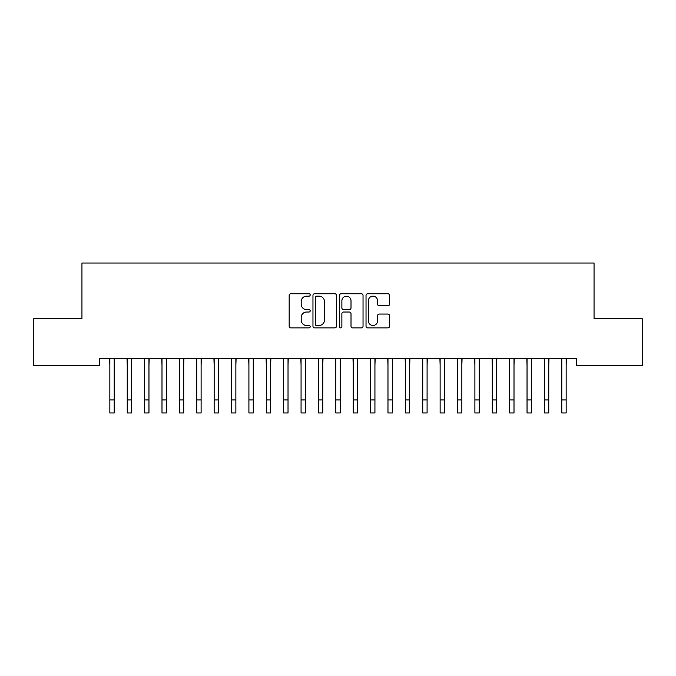 <?xml version="1.0" encoding="UTF-8"?>
<svg xmlns="http://www.w3.org/2000/svg" width="676" height="676" viewBox="0 0 676 676"><rect width="100%" height="100%" fill="white"/><g stroke="black" fill="none" stroke-linecap="round" stroke-linejoin="round"><path stroke-width="1.01" d="M310.191 294.956A1.191 1.191 0 0 0 308.991 293.756L290.866 293.756A1.707 1.707 0 0 0 289.159 295.463L289.159 326.178A1.707 1.707 0 0 0 290.866 327.885L308.991 327.885A1.191 1.191 0 0 0 310.191 326.694A1.191 1.191 0 0 0 308.991 325.494L306.65 325.494A5.459 5.459 0 0 1 301.192 320.035L301.192 317.475A5.459 5.459 0 0 1 306.65 312.016L308.991 312.016A1.191 1.191 0 0 0 310.191 310.825A1.191 1.191 0 0 0 308.991 309.625L306.65 309.625A5.459 5.459 0 0 1 301.192 304.166L301.192 301.606A5.459 5.459 0 0 1 306.65 296.147L308.991 296.147A1.191 1.191 0 0 0 310.191 294.956M387.863 305.789A1.707 1.707 0 0 0 389.57 304.082L389.57 295.463A1.707 1.707 0 0 0 387.863 293.756L367.727 293.756A1.707 1.707 0 0 0 366.029 295.463L366.029 326.178A1.707 1.707 0 0 0 367.727 327.885L387.863 327.885A1.707 1.707 0 0 0 389.57 326.178L389.57 315.768A1.707 1.707 0 0 0 387.863 314.061L379.244 314.061A1.707 1.707 0 0 0 377.546 315.768L377.546 320.931A4.563 4.563 0 0 1 372.975 325.494A4.563 4.563 0 0 1 368.412 320.931L368.412 300.71A4.563 4.563 0 0 1 372.975 296.147A4.563 4.563 0 0 1 377.546 300.71L377.546 304.082A1.707 1.707 0 0 0 379.244 305.789L387.863 305.789M576.67 358.626L99.33 358.626L99.33 365.581L33.8 365.581L33.8 318.641L81.948 318.641L81.948 263.023L594.052 263.023L594.052 318.641L642.2 318.641L642.2 365.581L576.67 365.581L576.67 358.626M336.504 295.463A1.707 1.707 0 0 0 334.797 293.756L314.67 293.756A1.707 1.707 0 0 0 312.963 295.463L312.963 326.178A1.707 1.707 0 0 0 314.67 327.885L334.797 327.885A1.707 1.707 0 0 0 336.504 326.178L336.504 295.463M341.203 293.756L361.33 293.756A1.707 1.707 0 0 1 363.037 295.463L363.037 326.178A1.707 1.707 0 0 1 361.33 327.885L352.72 327.885A1.707 1.707 0 0 1 351.013 326.178L351.013 313.723A1.707 1.707 0 0 0 349.306 312.016L343.585 312.016A1.707 1.707 0 0 0 341.879 313.723L341.879 326.694A1.191 1.191 0 0 1 340.687 327.885A1.191 1.191 0 0 1 339.496 326.694L339.496 295.463A1.707 1.707 0 0 1 341.203 293.756M316.545 296.147A1.191 1.191 0 0 0 315.346 297.339L315.346 324.303A1.191 1.191 0 0 0 316.545 325.494L319.021 325.494A5.459 5.459 0 0 0 324.48 320.035L324.48 301.606A5.459 5.459 0 0 0 319.021 296.147L316.545 296.147M351.013 300.795A4.563 4.563 0 0 0 346.45 296.232A4.563 4.563 0 0 0 341.879 300.795L341.879 307.918A1.707 1.707 0 0 0 343.585 309.625L349.306 309.625A1.707 1.707 0 0 0 351.013 307.918L351.013 300.795M114.193 365.175L114.413 358.626M109.85 365.175L109.63 358.626M109.85 399.947L114.193 399.947L114.193 412.977L109.85 412.977L109.85 359.167M114.193 399.947L114.193 359.167M131.575 365.175L131.803 358.626M127.232 365.175L127.012 358.626M148.965 365.175L149.185 358.626M144.613 365.175L144.394 358.626M127.232 399.947L131.575 399.947L131.575 412.977L127.232 412.977L127.232 359.167M131.575 399.947L131.575 359.167M144.613 399.947L148.965 399.947L148.965 412.977L144.613 412.977L144.613 359.167M148.965 399.947L148.965 359.167M166.347 365.175L166.566 358.626M161.995 365.175L161.775 358.626M183.728 365.175L183.948 358.626M179.385 365.175L179.157 358.626M161.995 399.947L166.347 399.947L166.347 412.977L161.995 412.977L161.995 359.167M166.347 399.947L166.347 359.167M179.385 399.947L183.728 399.947L183.728 412.977L179.385 412.977L179.385 359.167M183.728 399.947L183.728 359.167M201.11 365.175L201.33 358.626M196.767 365.175L196.547 358.626M196.767 399.947L201.11 399.947L201.11 412.977L196.767 412.977L196.767 359.167M201.11 399.947L201.11 359.167M218.492 365.175L218.711 358.626M214.148 365.175L213.929 358.626M214.148 399.947L218.492 399.947L218.492 412.977L214.148 412.977L214.148 359.167M218.492 399.947L218.492 359.167M235.873 365.175L236.093 358.626M231.53 365.175L231.31 358.626M253.255 365.175L253.483 358.626M248.912 365.175L248.692 358.626M270.645 365.175L270.865 358.626M266.293 365.175L266.074 358.626M288.027 365.175L288.246 358.626M283.675 365.175L283.455 358.626M305.408 365.175L305.628 358.626M301.065 365.175L300.837 358.626M322.79 365.175L323.01 358.626M318.447 365.175L318.227 358.626M340.172 365.175L340.391 358.626M335.828 365.175L335.609 358.626M357.553 365.175L357.773 358.626M353.21 365.175L352.99 358.626M374.935 365.175L375.163 358.626M370.592 365.175L370.372 358.626M231.53 399.947L235.873 399.947L235.873 412.977L231.53 412.977L231.53 359.167M235.873 399.947L235.873 359.167M248.912 399.947L253.255 399.947L253.255 412.977L248.912 412.977L248.912 359.167M253.255 399.947L253.255 359.167M266.293 399.947L270.645 399.947L270.645 412.977L266.293 412.977L266.293 359.167M270.645 399.947L270.645 359.167M283.675 399.947L288.027 399.947L288.027 412.977L283.675 412.977L283.675 359.167M288.027 399.947L288.027 359.167M301.065 399.947L305.408 399.947L305.408 412.977L301.065 412.977L301.065 359.167M305.408 399.947L305.408 359.167M318.447 399.947L322.79 399.947L322.79 412.977L318.447 412.977L318.447 359.167M322.79 399.947L322.79 359.167M335.828 399.947L340.172 399.947L340.172 412.977L335.828 412.977L335.828 359.167M340.172 399.947L340.172 359.167M353.21 399.947L357.553 399.947L357.553 412.977L353.21 412.977L353.21 359.167M357.553 399.947L357.553 359.167M370.592 399.947L374.935 399.947L374.935 412.977L370.592 412.977L370.592 359.167M374.935 399.947L374.935 359.167M392.325 365.175L392.545 358.626M387.973 365.175L387.754 358.626M387.973 399.947L392.325 399.947L392.325 412.977L387.973 412.977L387.973 359.167M392.325 399.947L392.325 359.167M409.707 365.175L409.926 358.626M405.355 365.175L405.135 358.626M405.355 399.947L409.707 399.947L409.707 412.977L405.355 412.977L405.355 359.167M409.707 399.947L409.707 359.167M427.088 365.175L427.308 358.626M422.745 365.175L422.517 358.626M422.745 399.947L427.088 399.947L427.088 412.977L422.745 412.977L422.745 359.167M427.088 399.947L427.088 359.167M444.47 365.175L444.69 358.626M440.127 365.175L439.907 358.626M440.127 399.947L444.47 399.947L444.47 412.977L440.127 412.977L440.127 359.167M444.47 399.947L444.47 359.167M461.852 365.175L462.071 358.626M457.508 365.175L457.289 358.626M457.508 399.947L461.852 399.947L461.852 412.977L457.508 412.977L457.508 359.167M461.852 399.947L461.852 359.167M479.233 365.175L479.453 358.626M474.89 365.175L474.67 358.626M474.89 399.947L479.233 399.947L479.233 412.977L474.89 412.977L474.89 359.167M479.233 399.947L479.233 359.167M496.615 365.175L496.843 358.626M492.272 365.175L492.052 358.626M492.272 399.947L496.615 399.947L496.615 412.977L492.272 412.977L492.272 359.167M496.615 399.947L496.615 359.167M514.005 365.175L514.225 358.626M509.653 365.175L509.434 358.626M509.653 399.947L514.005 399.947L514.005 412.977L509.653 412.977L509.653 359.167M514.005 399.947L514.005 359.167M531.387 365.175L531.606 358.626M527.035 365.175L526.815 358.626M527.035 399.947L531.387 399.947L531.387 412.977L527.035 412.977L527.035 359.167M531.387 399.947L531.387 359.167M548.768 365.175L548.988 358.626M544.425 365.175L544.197 358.626M544.425 399.947L548.768 399.947L548.768 412.977L544.425 412.977L544.425 359.167M548.768 399.947L548.768 359.167M566.15 365.175L566.37 358.626M561.807 365.175L561.587 358.626M561.807 399.947L566.15 399.947L566.15 412.977L561.807 412.977L561.807 359.167M566.15 399.947L566.15 359.167"/></g></svg>
